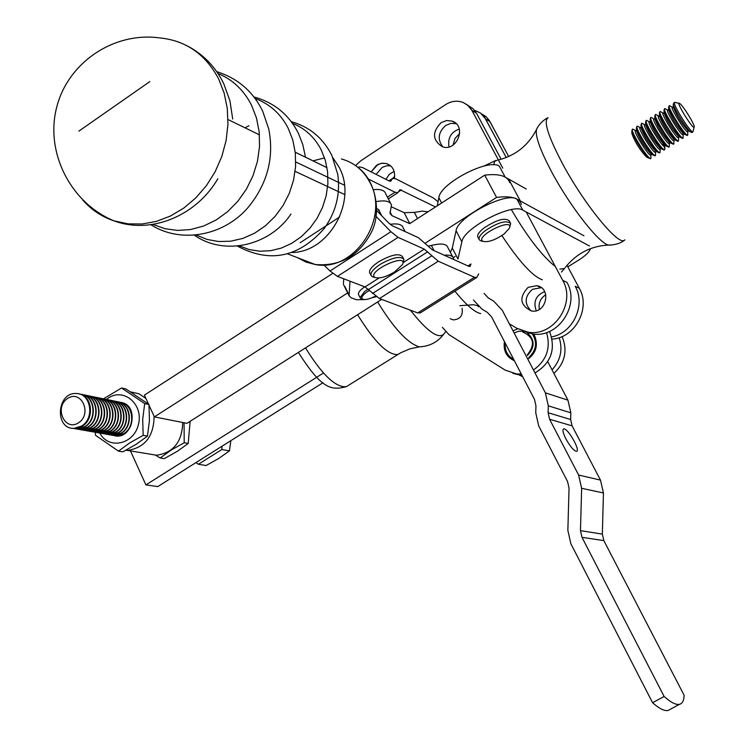 <?xml version="1.0" encoding="UTF-8"?>
<svg xmlns="http://www.w3.org/2000/svg" width="748" height="748" viewBox="0 0 748 748"><rect width="100%" height="100%" fill="white"/><g stroke="black" fill="none" stroke-linecap="round" stroke-linejoin="round"><path stroke-width="1.12" d="M510.248 222.708L509.304 220.931C505.19 217.322 496.765 219.669 484.012 227.972C479.449 231.571 477.346 234.479 477.692 236.705L478.131 237.527M509.575 227.766L510.669 223.512C506.564 219.921 498.14 222.268 485.377 230.571C480.814 234.171 478.701 237.069 479.047 239.285L480.244 240.678L482.18 241.155M504.049 234.049C495.213 240.061 488.21 242.502 483.04 241.37C473.961 236.546 514.269 216.434 509.416 228.205L504.049 234.049M403.34 262.483L424.275 249.131L398.076 237.378L390.924 231.721L374.888 215.172M420.47 312.814L417.693 312.926L379.451 298.555L365.024 286.933L337.413 276.386L330.008 270.991L324.024 265.129M376.618 210.487L388.483 222.764L392.064 225.606L418.375 237.668L432.381 249.86L468.79 266.307L469.931 266.447L471.006 263.997L467.949 265.933M344.791 194.583L295.123 171.357M424.275 249.131L438.253 261.23L474.484 277.256L476.7 277.508L420.067 313.057M478.664 273.899L476.7 277.508M295.759 161.979L344.435 185.195L295.759 161.979M438.066 201.736L433.186 197.883L395.711 178.781L392.719 178.333L390.699 181.194L389.184 180.969L362.294 167.421L358.937 166.944L358.227 167.617M327.007 167.655L295.245 152.209M368.446 179.09L394.981 192.227L397.945 192.647L399.834 189.777M435.495 206.962L399.984 189.683M403.49 258.556L402.611 256.835C399.497 252.992 391.662 254.535 379.124 261.463C372.523 265.802 369.325 269.467 369.54 272.44L370.045 273.441M402.789 263.894L403.985 259.528C400.881 255.704 393.046 257.256 380.498 264.184C373.888 268.523 370.69 272.169 370.905 275.142L372.13 276.704L374.393 277.302M394.448 272.085C385.856 277.05 379.376 278.845 375.019 277.471C365.66 271.991 408.109 251.954 402.564 264.465L394.448 272.085M82.729 200.006C91.415 209.889 101.868 216.845 114.098 220.884L128.076 223.858L142.214 223.979L156.472 221.361L170.441 216.032L183.681 208.159L195.78 197.94L206.383 185.682L215.134 171.76L221.773 156.594L226.083 140.633L227.944 124.392L227.28 108.367L224.138 93.042L218.622 78.895C205.504 54.174 185.869 40.514 159.735 37.924M327.016 167.692L295.245 152.246M259.463 134.846L228.009 119.558M78.849 131.143L149.852 81.569M221.988 446.229L221.847 449.539L198.398 464.256L195.948 462.591M221.847 449.539L229.44 450.904L218.827 458.412L206.111 465.527L198.398 464.256M229.44 450.904L230.852 440.656M86.114 395.411C100.101 396.01 103.486 420.161 90.573 427.641L83.019 429.969L79.316 429.436M75.174 428.791L77.633 429.015L85.216 426.678C97.67 419.45 95.192 396.216 81.841 394.476M89.442 431.306L91.882 431.531L99.4 429.221C111.742 422.078 109.264 399.105 96.025 397.366M81.626 426.033C95.08 418.235 90.779 392.99 76.156 393.523C56.717 392.261 54.417 429.268 74.024 428.38L81.626 426.033M78.549 422.816C92.5 413.896 81.373 389.231 67.638 398.432C53.819 407.295 64.739 431.895 78.549 422.816M97.848 432.783L100.269 433.008L107.759 430.717C120.026 423.63 117.558 400.806 104.383 399.077M102.99 398.852C116.819 399.479 120.176 423.293 107.413 430.652L99.923 432.952L96.286 432.428M100.625 433.279L103.046 433.503L110.517 431.213C122.766 424.144 120.297 401.367 107.151 399.638M83.767 430.306L86.216 430.53L93.762 428.211C106.151 421.031 103.673 397.955 90.386 396.216M88.965 395.991C102.915 396.599 106.3 420.694 93.407 428.146L85.861 430.474L82.177 429.941M113.986 401.096C127.721 401.741 131.059 425.332 118.38 432.625L110.947 434.897L107.357 434.382M116.707 401.648C130.414 402.302 133.742 425.836 121.092 433.111L113.677 435.373L110.087 434.869M72.098 428.249L74.744 428.511L82.345 426.164C94.903 418.871 92.275 395.411 78.783 393.85M80.391 394.243C94.426 394.832 97.82 419.104 84.861 426.612L77.278 428.959L73.388 428.37M111.611 435.214L114.014 435.43L121.438 433.167C133.602 426.164 131.143 403.593 118.072 401.872M108.507 399.974C122.298 400.619 125.636 424.322 112.92 431.643L105.459 433.924L101.85 433.41M94.613 397.141C108.516 397.758 111.882 421.741 99.045 429.156L91.527 431.465L87.862 430.951M100.204 398.282C114.061 398.908 117.427 422.779 104.636 430.156L97.137 432.456L93.491 431.942M206.869 455.738L211.011 453.129M119.409 402.2C133.097 402.854 136.426 426.341 123.794 433.597L116.389 435.85L112.808 435.345M114.322 435.691L116.725 435.906L124.131 433.653C136.286 426.669 133.817 404.144 120.774 402.424M105.758 399.413C119.558 400.049 122.915 423.807 110.171 431.147L102.7 433.438L99.073 432.924M86.609 430.811L89.059 431.035L96.585 428.716C108.946 421.554 106.478 398.525 93.22 396.795M95.052 432.297L97.492 432.522L104.982 430.222C117.277 423.116 114.809 400.236 101.616 398.506M97.418 397.712C111.293 398.338 114.659 422.265 101.85 429.661L94.342 431.961L90.686 431.446M78.054 429.296L80.513 429.53L88.077 427.192C100.503 419.983 98.035 396.795 84.702 395.056M83.262 394.822C97.268 395.421 100.662 419.637 87.722 427.127L80.148 429.464L76.446 428.931M108.881 434.728L111.293 434.953L118.726 432.681C130.909 425.659 128.45 403.041 115.36 401.321M80.915 429.801L83.374 430.035L90.929 427.706C103.336 420.507 100.858 397.375 87.553 395.636M111.256 400.535C125.01 401.18 128.357 424.827 115.66 432.129L108.217 434.41L104.608 433.896M106.141 434.251L108.553 434.466L115.996 432.194C128.207 425.154 125.748 402.48 112.63 400.76M91.789 396.571C105.72 397.179 109.096 421.218 96.24 428.651L88.703 430.97L85.029 430.446M103.383 433.765L105.805 433.99L113.266 431.708C125.496 424.649 123.027 401.928 109.9 400.199M92.256 431.802L94.687 432.026L102.196 429.717C114.519 422.601 112.041 399.675 98.83 397.936M106.347 399.488L108.32 398.048C123.878 387.38 143.672 404.444 138.464 424.378C133.976 444.49 108.703 450.044 99.821 433.12M95.277 432.325L95.538 435.299L118.455 451.138L129.535 443.04L143.167 435.336L142.69 419.217L144.691 403.602L121.55 387.988L103.402 398.899M121.55 387.988L125.888 388.932L148.974 404.49L149.441 420.526L147.459 436.112L136.342 444.209L122.812 451.848L118.455 451.138M147.459 436.112L143.167 435.336M148.974 404.49L144.691 403.602M120.961 402.461C139.792 404.902 132.938 440.348 114.509 435.719M190.132 421.32L188.225 443.471L177.351 451.278L164.233 458.646L160.166 457.982L171.002 450.184L184.214 442.751L188.225 443.471M184.214 442.751L184.073 422.76M155.35 455.036L160.166 457.982M521.393 204.466C519.327 197.949 511.043 195.602 496.55 197.425L425.219 243.184M509.734 182.634C507.574 175.948 499.234 173.452 484.723 175.135L496.55 197.425M484.723 175.135L409.698 223.633M332.692 273.413L144.383 395.131L148.515 404.135M347.67 292.917L154.378 416.888L186.963 423.331L381.686 299.387M149.039 405.276L154.378 416.888M149.076 453.999L156.622 455.242C173.499 452.708 182.194 441.788 182.699 422.489M125.673 450.371L127.543 450.418C144.972 447.697 153.817 436.318 154.097 416.271M145.916 398.478L138.978 393.785L130.891 391.961M567.816 266.849L578.896 259.958C585.628 255.657 589.508 251.87 590.546 248.607M589.48 245.999L522.796 210.151C512.296 202.699 463.423 228.131 461.862 241.828L457.963 259.014L452.297 248.093L450.343 252.328M526.255 189.029L505.152 177.098L499.318 166.149C488.538 158.099 440.058 183.41 438.852 197.687L437.271 205.803M452.297 248.093L456.074 230.73C457.552 216.892 506.331 191.488 516.896 199.09L583.945 235.779M409.848 223.708L392.008 215.676L389.998 213.451L391.485 205.083C390.25 201.193 385.192 200.025 376.319 201.595M376.674 208.692L377.731 209.038L379.488 211.45M427.959 211.834L422.265 211.123L414.345 212.404L417.524 218.575M390.568 203.297L385.669 193.741C384.659 190.329 380.629 188.964 373.589 189.646M409.782 223.577L404.172 212.675L391.587 206.897M404.172 212.675L414.345 212.404M350.027 281.201L349.064 295.703L351.242 297.872L356.628 299.752L364.828 299.565M371.99 297.769L376.216 296.685M453.597 259.444L453.494 258.406C452.755 255.797 449.651 254.722 444.172 255.19M452.755 256.975L447.809 247.448C446.491 243.726 441.021 243.063 431.4 245.447L434.074 250.627M344.716 286.232L349.007 294.843M343.734 278.798L343.407 283.614M405.089 231.581L403.2 227.897C402.172 224.419 397.814 223.231 390.129 224.307M428.08 246.176L431.4 245.447M368.147 289.149L364.706 291.402L360.087 297.62L360.938 298.704L362.5 299.125M364.734 286.83C360.349 289.794 358.236 292.281 358.404 294.263L358.75 294.955M369.409 290.392L366.006 292.59C362.069 295.712 360.938 297.9 362.612 299.153C365.314 300.126 369.596 299.116 375.459 296.105M394.654 176.313L392.803 178.286L394.654 176.313M481.562 113.883L485.779 116.454L489.099 120.166L508.687 156.538L489.968 121.625L485.536 118.876L480.431 112.976L474.475 110.227L480.431 112.976L484.629 117.352L506.256 157.557L485.536 118.876L489.968 121.625L486.396 116.997L481.562 113.883M566.984 265.288L579.289 288.242C590.985 308.167 574.997 338.002 552.155 339.106C574.997 338.002 590.985 308.167 579.289 288.242L575.212 286.306C586.105 305.044 572.959 333.169 551.641 336.89C572.959 333.169 586.105 305.044 575.212 286.306L579.289 288.242L566.984 265.288M545.806 294.74C540.439 298.228 538.289 303.118 539.345 309.401C538.289 303.118 540.439 298.228 545.806 294.74M459.721 133.453L455.018 138.455L453.073 145.037L455.018 138.455L459.721 133.453M459.263 129.002C450.969 132.153 447.556 138.118 449.015 146.879C447.556 138.118 450.969 132.153 459.263 129.002M376.553 165.261L381.48 163.288L386.557 163.578C392.756 166.028 395.365 170.918 394.383 178.258C395.365 170.918 392.756 166.028 386.557 163.578L382.219 163.186L377.89 164.476L371.12 171.872L376.553 165.261M459.786 305.717L473.484 304.726L477.57 305.689L473.484 304.726L459.786 305.717M516.728 328.222L509.332 323.791L516.728 328.222L528.013 332.187L516.728 328.222M562.72 280.369C576.325 303.277 553.585 337.021 528.013 332.187L532.389 333.907L523.441 331.186L532.389 333.907C557.849 338.713 580.476 305.165 566.928 282.37C580.476 305.165 557.849 338.713 532.389 333.907L528.013 332.187C553.585 337.021 576.325 303.277 562.72 280.369L526.19 211.974L562.72 280.369L566.928 282.37L562.72 280.369M471.969 110.452L502.778 168.141L471.521 109.666L468.164 105.58L462.975 102.392L467.491 105.01L471.969 110.452L476.541 113.285L501.123 159.277L476.541 113.285L471.969 110.452M508.603 179.043L520.309 200.96L508.603 179.043M445.518 104.645C451.25 101.027 457.075 100.279 462.975 102.392C457.075 100.279 451.25 101.027 445.518 104.645L360.798 160.783L445.518 104.645M355.609 165.598L360.798 160.783L355.609 165.598M528.107 287.363L536.812 285.689C551.977 288.017 546.321 314.076 531.332 310.934C519.935 305.212 518.86 297.358 528.107 287.363L536.812 285.689C551.977 288.017 546.321 314.076 531.332 310.934C519.935 305.212 518.86 297.358 528.107 287.363M441.124 122.635L446.593 120.54L452.166 121.111C467.135 125.832 456.916 152.293 442.292 146.711C432.381 140.128 431.989 132.106 441.124 122.635L446.593 120.54L452.166 121.111C467.135 125.832 456.916 152.293 442.292 146.711C432.381 140.128 431.989 132.106 441.124 122.635M394.121 171.32L389.259 174.406L385.949 179.342L389.259 174.406L394.121 171.32M536.157 310.448L536.157 310.448C533.118 301.538 535.961 295.264 544.684 291.627C535.961 295.264 533.118 301.538 536.157 310.448M467.986 105.421L472.904 108.582L476.541 113.285L472.904 108.582L467.986 105.421M376.113 174.387L382.144 167.393L386.707 165.766L390.718 165.897L386.707 165.766L382.144 167.393L376.113 174.387M478.094 306.568L478.57 306.652L478.094 306.568M531.099 310.897C524.105 303.613 524.563 296.423 532.473 289.317L541.328 287.69L536.812 285.689L541.141 287.653L532.473 289.317C524.563 296.423 524.105 303.613 531.099 310.897M442.891 146.888C437.187 139.343 438.169 132.181 445.827 125.393L450.932 123.364L456.196 123.672L450.932 123.364L445.827 125.393C438.169 132.181 437.187 139.343 442.891 146.888M549.556 331.42C556.045 349.166 551.192 363.014 535.007 372.953C551.192 363.014 556.045 349.166 549.556 331.42C556.045 349.166 551.192 363.014 535.007 372.953M522.076 375.533L512.932 373.383M462.077 308.279C463.143 315.488 460.216 319.359 453.297 319.882C460.216 319.359 463.143 315.488 462.077 308.279C463.143 315.488 460.216 319.359 453.297 319.882L450.174 318.723M442.386 327.362L449.006 334.674L505.096 370.092L449.006 334.674L442.386 327.362L449.006 334.674L505.096 370.092L521.038 375.468M546.564 332.57C550.949 348.054 546.582 360.527 533.455 369.989C546.582 360.527 550.949 348.054 546.564 332.57C550.949 348.054 546.582 360.527 533.455 369.989M521.281 374L516.653 373.991M533.586 334.047L534.568 335.684C538.382 345.165 536.138 353.019 527.836 359.236C536.138 353.019 538.382 345.165 534.568 335.684C538.382 345.165 536.138 353.019 527.836 359.236M514.381 360.732C506.49 357.133 503.17 350.756 504.423 341.584C503.17 350.756 506.49 357.133 514.381 360.732C506.49 357.133 503.17 350.756 504.423 341.584M562.085 336.553C567.788 350.503 565.058 362.789 553.913 373.42M559.177 337.666C562.973 349.606 560.598 360.34 552.043 369.858M522.702 376.749L518.327 374.552M504.835 342.378C503.89 350.906 507.032 356.936 514.259 360.489M527.293 354.87C535.428 344.669 533.932 337.067 522.787 332.047M528.789 357.488C536.419 350.326 537.569 342.444 532.239 333.842M517.784 328.83L513.006 330.822M505.218 343.098C504.629 350.578 507.443 355.983 513.652 359.33M527.452 355.45C535.091 347.324 534.979 339.732 527.106 332.673M523.628 331.28L518.766 331.177L514.138 332.982M507.733 347.942L511.127 354.468M549.584 419.263L578.625 475.045L581.635 488.285L580.467 530.641L602.336 534.119L603.44 492.979L602.336 534.119L603.823 540.608L684.083 695.182C684.009 700.511 682.485 703.55 679.511 704.298C675.912 705.055 670.788 702.447 664.13 696.472L581.972 537.316L580.467 530.641L602.336 534.119L603.823 540.608L684.083 695.182C684.009 700.511 682.485 703.55 679.511 704.298C675.912 705.055 670.788 702.447 664.13 696.472L652.583 702.727L570.855 543.721L567.854 530.388L569.05 488.145L567.554 481.534L538.663 425.799L535.746 412.784L535.951 405.902L534.493 399.413L491.614 316.946L487.359 312.374L481.946 309.139L473.475 300.041L481.946 309.139L487.359 312.374L491.614 316.946L534.493 399.413L535.951 405.902L535.746 412.784L538.663 425.799L567.554 481.534L569.05 488.145L567.854 530.388L570.855 543.721L652.583 702.727C659.278 708.665 664.448 711.245 668.104 710.45L670.348 709.244L668.104 710.45C664.448 711.245 659.278 708.665 652.583 702.727L664.13 696.472L581.972 537.316L580.467 530.641L581.635 488.285L578.625 475.045L549.584 419.263L548.116 412.737L548.321 405.837L548.116 412.737L549.584 419.263L572.089 425.855L600.485 480.104L603.44 492.979L581.635 488.285L603.44 492.979L600.485 480.104L578.625 475.045L600.485 480.104L572.089 425.855L570.64 419.516L548.116 412.737L570.64 419.516L570.836 412.803L570.64 419.516L572.089 425.855L549.584 419.263M565.918 438.926C563.057 433.176 562.272 429.829 563.562 428.885L564.291 428.903C568.882 429.735 580.448 450.661 576.643 451.296C573.968 450.979 570.387 446.855 565.918 438.926C563.057 433.176 562.272 429.829 563.562 428.885L564.291 428.903C568.882 429.735 580.448 450.661 576.643 451.296C573.968 450.979 570.387 446.855 565.918 438.926M547.742 361.658L567.956 400.161L570.836 412.803L548.321 405.837L545.385 392.84L548.321 405.837L570.836 412.803L567.956 400.161L545.385 392.84L502.291 310.308L545.385 392.84L567.956 400.161L547.742 361.658M493.736 301.173L502.291 310.308L493.736 301.173L488.322 297.947L484.068 293.403L488.322 297.947L493.736 301.173M548.06 117.717C543.207 120.886 548.144 136.417 562.851 164.308C584.253 204.251 618.259 245.858 624.309 240.304L624.879 239.856M678.576 137.305L678.473 140.989C676.127 142.672 656.903 111.742 660.166 111.536L661.307 112.041M669.282 105.72L668.628 107.058C669.114 111.433 681.746 131.76 685.944 134.921L687.272 135.435M646.263 120.409L645.589 121.924C646.132 126.59 658.268 146.112 662.681 149.422L664.205 150.002M679.184 103.346L674.593 102.326C671.461 102.448 690.722 133.443 692.938 131.854L694.181 127.076M680.082 103.776L679.623 103.448C674.892 100.653 693.938 131.311 694.219 126.926C694.864 124.794 683.653 106.431 680.082 103.776M632.528 129.18L631.845 130.797C635.529 140.605 641.176 149.694 648.797 158.071L650.442 158.688M651.012 154.677L650.882 158.417C648.273 160.259 629.143 129.469 632.658 129.095L633.855 129.554M655.444 114.547L654.79 115.987C655.304 120.54 667.637 140.39 671.966 143.635L673.406 144.186M673.957 140.213L673.855 143.906C671.461 145.608 652.265 114.706 655.566 114.472L656.716 114.968M674.481 102.401L673.256 104.066C673.724 108.385 686.458 128.88 690.619 132.013L691.9 132.508M687.814 131.48L687.73 135.145C685.467 136.772 666.216 105.795 669.395 105.646L670.517 106.169M662.924 143.41L664.879 148.534L664.645 149.722C662.167 151.479 642.99 120.624 646.384 120.334L647.553 120.821M655.594 151.797L655.463 155.528C652.901 157.332 633.752 126.524 637.221 126.178L638.418 126.646M650.854 117.483L650.18 118.96C650.713 123.56 662.952 143.251 667.319 146.533L668.806 147.094M637.1 126.262L636.426 127.843C640.129 137.66 645.795 146.776 653.415 155.191L655.024 155.799M660.175 148.908L660.045 152.629C657.529 154.406 638.371 123.579 641.803 123.261L642.981 123.738M664.663 108.666L664.009 110.04C664.505 114.472 677.034 134.64 681.278 137.838L682.644 138.361M683.186 134.397L683.092 138.071C680.792 139.717 661.559 108.769 664.776 108.591L665.907 109.105M660.054 111.611L659.39 113.013C659.904 117.511 672.33 137.52 676.622 140.736L678.025 141.279M669.357 143.111L669.245 146.814C666.814 148.543 647.628 117.67 650.966 117.408L652.134 117.894M641.672 123.336L640.999 124.888C641.56 129.6 653.593 148.974 658.044 152.312L659.605 152.901M323.435 373.028L145.897 484.9L130.47 450.904M322.996 382.742L157.809 486.574L145.897 484.9M463.236 220.333L462.217 219.454M453.176 257.574L455.13 256.48M337.413 276.386L398.076 237.378M365.024 286.933L379.077 277.966M330.008 270.991L390.924 231.721M300.172 242.726L339.676 216.948M469.426 266.503L470.37 265.905M368.53 289.513L427.65 251.824M372.532 293.478L431.577 255.91M379.451 298.555L438.253 261.23M417.693 312.926L474.484 277.256M394.981 192.227L387.417 197.154M391.073 180.81L390.353 181.287M391.98 179.081L389.128 180.951M401.442 189.899L398.852 191.582M297.685 257.761L306.054 262.09L315.198 264.512C354.084 272.515 390.381 218.257 369.764 182.185C363.369 170.17 353.916 162.428 341.425 158.959M324.548 157.893L313.001 160.848M196.107 234.975L207.018 239.435L218.706 241.539L230.795 241.193L242.876 238.397L254.535 233.226L265.372 225.84L275.002 216.49L283.09 205.485L289.354 193.208L293.562 180.072L295.582 166.542L295.338 153.088L292.842 140.185L288.195 128.254C280.631 113.696 269.598 103.794 255.105 98.53M150.89 224.709C181.745 244.587 226.092 235.209 249.673 205.522C267.849 182.316 274.198 156.781 268.738 128.899L262.66 111.134C252.899 91.331 237.584 78.166 216.705 71.64M239.351 245.849L249.243 249.589L259.78 251.225L270.626 250.711L281.416 248.046L291.785 243.296L301.388 236.62L309.896 228.224L317.021 218.397L322.5 207.458L326.165 195.78L327.886 183.765L327.596 171.825L325.324 160.353L321.135 149.74C314.553 137.118 305.016 128.338 292.515 123.401M248.962 125.748L244.989 127.814M324.23 228.477C336.058 211.88 340.555 193.807 337.722 174.237L331.803 155.304C322.986 137.969 309.466 126.767 291.252 121.681M152.947 224.409L164.878 228.692L177.575 230.421L190.628 229.543L203.606 226.036L216.079 220.024L227.635 211.665L237.864 201.249L246.438 189.104L253.039 175.64L257.452 161.297L259.528 146.58L259.201 131.985L256.48 117.988L251.468 105.075C243.745 90.031 232.572 79.494 217.958 73.482M291.926 252.497C329.214 252.338 357.89 200.66 339.003 167.028L332.972 157.856M461.862 241.828L456.074 230.73M441.619 202.998L438.852 197.687M522.796 210.151L516.896 199.09M389.998 211.759L392.008 215.676M603.823 540.608L581.972 537.316L603.823 540.608M536.793 128.899L536.578 129.357C534.932 135.65 540.065 150.039 551.987 172.526C570.172 206.542 599.036 243.352 608.479 245.073L610.779 245.11M305.502 347.876C322.126 374.813 335.749 387.745 346.38 386.66L347.24 386.118M501.889 235.573C519.299 261.763 532.791 276.498 542.356 279.78M454.915 291.178C465.911 304.716 474.484 312.187 480.655 313.608M410.39 310.186C426.893 331.055 437.963 339.106 443.611 334.347L445.565 331.85M377.637 301.968C393.757 328.297 407.632 343.257 419.263 346.866L421.807 346.707M511.361 209.618C527.499 237.088 542.16 256.068 555.353 266.569M559.85 269.13L564.525 268.476L561.43 272.076M497.252 160.212L494.69 161.306L493.708 164.859M357.609 314.712C374.383 341.892 387.791 355.16 397.805 354.505L398.628 353.991M664.102 113.518C657.127 108.18 679.764 144.495 678.548 136.697L679.465 136.865M668.749 109.685L668.768 110.302C672.013 118.521 676.809 126.234 683.148 133.443L684.093 133.939M645.711 124.411L645.739 125.122C648.862 133.294 653.593 140.914 659.932 147.954L660.998 148.525M673.368 106.73L673.331 107.656C666.449 102.233 688.983 138.436 687.795 130.9L688.74 131.012M673.256 104.066L673.396 107.319C676.669 115.557 681.475 123.289 687.814 130.526L690.619 132.013M668.628 107.058L668.721 110.592C661.784 105.206 684.373 141.466 683.167 133.798L685.944 134.921M631.966 133.2L632.004 133.967C635.052 142.111 639.746 149.656 646.076 156.613L647.216 157.22M636.539 130.274L636.576 130.994C629.442 126.103 652.265 162.475 650.984 153.976L651.798 154.331M654.902 118.539L654.93 119.203C658.1 127.403 662.859 135.051 669.198 142.167L670.217 142.709M650.33 122.298C643.205 117.062 666 153.546 664.729 145.346L665.598 145.617M650.302 121.475L650.339 122.167C653.481 130.348 658.221 137.987 664.561 145.065L667.319 146.533M659.502 116.454C652.48 111.143 675.173 147.515 673.939 139.586L674.836 139.792M659.512 115.585L659.54 116.239C662.728 124.448 667.496 132.116 673.845 139.259L676.622 140.736M664.121 112.639L664.149 113.275C667.366 121.485 672.153 129.18 678.492 136.351L681.278 137.838M636.426 127.843L636.576 131.022C639.652 139.175 644.355 146.748 650.685 153.733L653.415 155.191M645.758 125.225C638.577 120.017 661.428 156.556 660.138 148.216L662.681 149.422M641.167 128.123C633.995 123.055 656.866 159.558 655.557 151.087L656.398 151.423M654.79 115.987L654.939 119.39C647.843 114.107 670.582 150.535 669.329 142.466L671.966 143.635M641.12 127.347L641.158 128.076C644.252 136.239 648.965 143.831 655.304 150.844L658.044 152.312M483.04 241.37L480.244 240.678M479.047 239.285L477.692 236.705M388.324 198.912L397.945 192.647M358.086 167.505L358.638 167.141M388.895 180.829L392.429 178.52M370.905 275.142L369.54 272.44M375.019 277.471L372.13 276.704M187.944 46.254C203.877 54.782 215.845 67.348 223.858 83.935L229.954 100.924L232.712 119.044M114.098 220.884C151.545 234.881 196.864 215.218 217.855 178.716M358.357 167.73C375.561 180.595 382.004 212.432 371.176 232.665C358.703 255.984 340.041 266.597 315.198 264.512L287.559 253.853M253.918 96.969C274.179 102.476 289.055 114.696 298.546 133.621L302.818 144.682L305.315 156.369M194.284 235.143C224.437 256.424 269.953 245.643 290.981 214.012M158.978 37.821C113.07 31.827 67.142 63.159 56.399 108.423C45.245 153.583 71.462 203.821 114.687 221.118M324.249 228.458C298.611 257.518 269.645 263.389 237.35 246.064M74.744 428.511L74.024 428.38M156.622 455.242L127.543 450.418M378.881 209.87L379.414 210.908M343.463 284.483L349.064 295.703M358.404 294.263L360.087 297.62M362.612 299.153L360.938 298.704M381.658 215.704L378.488 209.496M390.091 165.383L386.557 163.578L390.091 165.383M455.71 123.214L452.166 121.111L455.71 123.214M679.511 704.298L668.104 710.45L679.511 704.298M624.337 240.295C624.851 239.846 620.055 244.961 608.479 245.073C590.929 245.952 576.502 253.46 565.179 267.578M547.377 118.062C548.48 117.165 539.85 121.709 536.578 129.357C528.434 145.308 515.718 155.509 498.411 159.969M443.611 334.347C437.533 342.219 429.408 346.399 419.245 346.866L409.979 348.82L400.722 352.766L346.38 386.66C330.719 390.718 321.621 388.838 298.387 352.411M495.709 160.483L483.853 166.112M663.242 113.088L661.419 112.125M645.758 125.215L645.589 121.924M646.646 157.145L648.797 158.071M631.92 133.443L631.845 130.797M635.763 130.638L634.136 129.769M673.284 144.271L673.855 143.906M650.367 122.317L650.18 118.96M659.53 116.464L659.39 113.013M672.461 107.207L670.573 106.207M664.121 113.528L664.009 110.04M649.47 121.887L647.749 120.97M664.757 146.01L664.879 148.534M640.325 127.721L638.67 126.842M650.302 158.782L650.882 158.417M644.898 124.804L643.205 123.906M682.522 138.436L683.092 138.071M658.642 116.024L656.856 115.08M677.894 141.353L678.473 140.989M687.15 135.51L687.73 135.145M668.675 147.178L669.245 146.814M691.788 132.583L692.938 131.854M654.051 118.96L652.293 118.025M641.167 128.104L640.999 124.888M664.065 150.086L664.645 149.722M667.842 110.152L665.991 109.171M659.474 152.985L660.045 152.629M654.883 155.883L655.463 155.528"/></g></svg>
